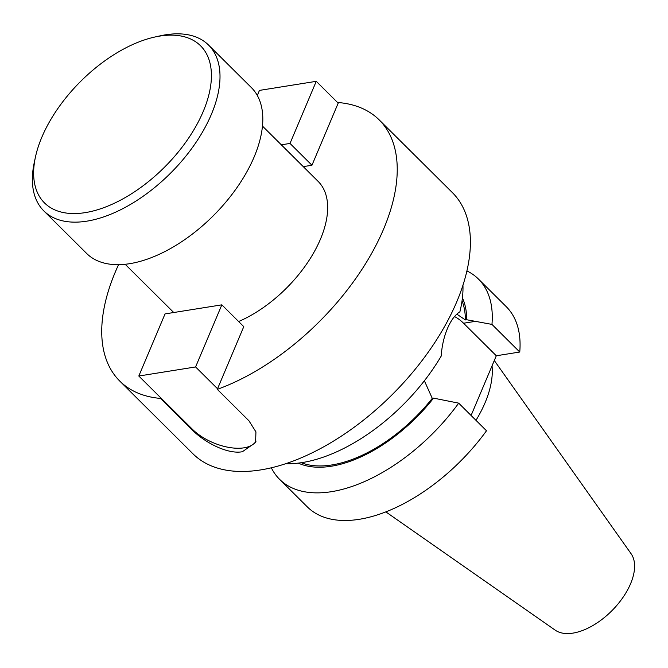 <?xml version="1.0" encoding="UTF-8"?>
<svg xmlns="http://www.w3.org/2000/svg" width="668" height="668" viewBox="0 0 668 668"><rect width="100%" height="100%" fill="white"/><g stroke="black" fill="none" stroke-linecap="round" stroke-linejoin="round"><path stroke-width="1" d="M203.231 111.456A110.746 59.995 134.8 0 1 94.814 210.545A110.746 59.995 134.8 0 1 35.421 157.172A110.746 59.995 134.8 0 1 41.825 137.249A110.746 59.995 134.8 0 1 154.792 37.032A110.746 59.995 134.8 0 1 203.231 111.456M154.792 37.032L160.237 35.83A116.883 63.318 134.8 0 1 208.566 45.073A116.883 63.318 134.8 0 1 211.364 114.378A116.883 63.318 134.8 0 1 129.3 205.109A116.883 63.318 134.8 0 1 43.812 210.896A116.883 63.318 134.8 0 1 34.252 162.625L35.421 157.172M208.566 45.073L251.377 87.6A116.883 63.318 134.8 0 1 254.166 156.905A116.883 63.318 134.8 0 1 172.102 247.636A116.883 63.318 134.8 0 1 86.615 253.431L43.812 210.896M303.28 166.633L311.956 165.246L338.442 102.546A184.067 99.707 134.8 0 1 379.215 119.914A184.067 99.707 134.8 0 1 383.616 229.057A184.067 99.707 134.8 0 1 217.292 389.352L248.939 420.79L255.936 431.879L255.585 442.517L242.375 451.735C227.37 454.541 204.358 442.249 192.159 429.866L160.512 398.42A184.067 99.707 134.8 0 1 119.747 381.052A184.067 99.707 134.8 0 1 115.347 271.918A184.067 99.707 134.8 0 1 118.553 264.67M262.474 126.093L318.127 181.387A97.403 52.764 134.8 0 1 320.456 239.144A97.403 52.764 134.8 0 1 238.626 321.525M492.032 365.889A97.403 52.764 134.8 0 1 485.085 402.721A97.403 52.764 134.8 0 1 475.983 420.322M494.295 360.52L631.093 553.73A54.091 29.3 134.8 0 1 630.6 583.69A54.091 29.3 134.8 0 1 594.662 624.463A54.091 29.3 134.8 0 1 555.175 630.133L385.82 511.863M462.949 285.228A141.115 76.444 134.8 0 1 459.901 311.789C455.008 314.912 450.85 320.506 447.435 328.564C443.986 336.747 441.899 345.949 441.164 356.153A141.115 76.444 134.8 0 1 285.603 463.726M379.215 119.914L452.378 192.609A184.067 99.707 134.8 0 1 456.778 301.752A184.067 99.707 134.8 0 1 327.545 444.637A184.067 99.707 134.8 0 1 192.918 453.756L119.747 381.052M160.512 398.42L160.763 397.836M217.543 388.759L195.59 366.949L221.834 304.842L243.778 326.644L217.292 389.352M466.924 270.924A141.115 76.444 134.8 0 1 478.455 279.057L506.252 306.679A141.115 76.444 134.8 0 1 519.754 352.028L496.307 355.768L471.09 415.463M279.533 479.273A141.115 76.444 134.8 0 0 458.691 403.146L486.496 430.768A141.115 76.444 134.8 0 1 307.33 506.895L279.533 479.273A141.115 76.444 134.8 0 1 271.325 467.792M478.455 279.057A141.115 76.444 134.8 0 1 491.957 324.406L519.754 352.028M458.691 403.146L433.549 398.136A118.787 64.345 134.8 0 1 298.295 463.116M462.423 297.928A118.787 64.345 134.8 0 1 466.665 319.738L491.957 324.406M462.039 300.901A117.184 63.485 134.8 0 1 465.379 319.947L466.665 319.738M433.549 398.136L432.263 398.345A117.184 63.485 134.8 0 1 301.26 462.715M456.837 314.135L465.379 319.947M432.263 398.345L424.372 380.768M454.516 316.557A49.39 33.333 -99.1 0 1 463.559 323.237L496.307 355.768M195.59 366.949L138.81 376.026L192.409 429.274A38.961 19.522 -157.1 0 0 244.029 447.819A38.961 19.522 -157.1 0 0 256.103 441.064M221.834 304.842L165.046 313.91L138.81 376.026M311.956 165.246L290.012 143.436L281.328 144.822M338.2 103.139L316.248 81.329L290.012 143.436M316.248 81.329L259.46 90.397L257.314 95.482M192.159 429.866L192.409 429.274M475.758 321.291L463.559 323.237M125.166 264.277L173.73 312.524"/></g></svg>

